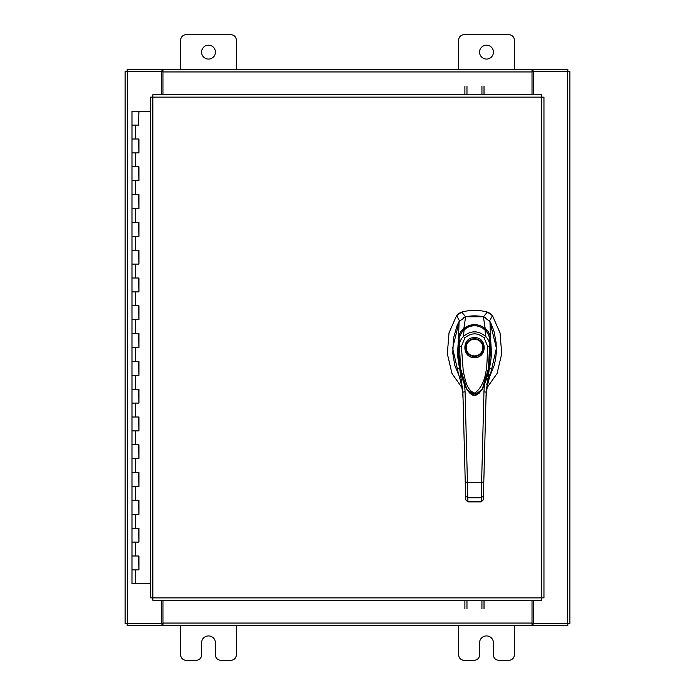 <?xml version="1.0" encoding="UTF-8"?>
<svg xmlns="http://www.w3.org/2000/svg" width="695" height="695" viewBox="0 0 695 695"><rect width="100%" height="100%" fill="white"/><g stroke="black" fill="none" stroke-linecap="round" stroke-linejoin="round"><path stroke-width="1.04" d="M132.189 556L138.93 556L132.189 556M138.505 569.9L131.981 569.9L138.93 569.9L138.505 556M132.189 528.2L138.93 528.2L132.189 528.2M138.505 542.1L131.981 542.1L138.93 542.1L138.505 528.2M132.189 500.4L138.93 500.4L132.189 500.4M138.505 514.3L131.981 514.3L138.93 514.3L138.505 500.4M132.189 472.6L138.93 472.6L132.189 472.6M138.505 486.5L131.981 486.5L138.93 486.5L138.505 472.6M132.189 444.8L138.93 444.8L132.189 444.8M138.505 458.7L131.981 458.7L138.93 458.7L138.505 444.8M132.189 417L138.93 417L132.189 417M138.505 430.9L131.981 430.9L138.93 430.9L138.505 417M132.189 389.2L138.93 389.2L132.189 389.2M138.505 403.1L131.981 403.1L138.93 403.1L138.505 389.2M132.189 361.4L138.93 361.4L132.189 361.4M138.505 375.3L131.981 375.3L138.93 375.3L138.505 361.4M132.189 333.6L138.93 333.6L132.189 333.6M138.505 347.5L131.981 347.5L138.93 347.5L138.505 333.6M132.189 305.8L138.93 305.8L132.189 305.8M138.505 319.7L131.981 319.7L138.93 319.7L138.505 305.8M132.189 278L138.93 278L132.189 278M138.505 291.9L131.981 291.9L138.93 291.9L138.505 278M132.189 250.2L138.93 250.2L132.189 250.2M138.505 264.1L131.981 264.1L138.93 264.1L138.505 250.2M132.189 222.4L138.93 222.4L132.189 222.4M138.505 236.3L131.981 236.3L138.93 236.3L138.505 222.4M132.189 194.6L138.93 194.6L132.189 194.6M138.505 208.5L131.981 208.5L138.93 208.5L138.505 194.6M132.189 166.8L138.93 166.8L132.189 166.8M138.505 180.7L131.981 180.7L138.93 180.7L138.505 166.8M132.189 139L138.93 139L132.189 139M138.505 152.9L131.981 152.9L138.93 152.9L138.505 139M150.415 111.2L131.981 111.2L131.981 125.1L138.93 125.1L131.981 125.1L131.981 583.8L150.415 583.8M138.505 125.1L138.93 111.2M479.55 52.125A6.95 6.95 0 0 0 486.5 59.075A6.95 6.95 0 0 0 493.45 52.125A6.95 6.95 0 0 0 486.5 45.175A6.95 6.95 0 0 0 479.55 52.125M514.3 69.5L514.3 40.032A5.282 5.282 0 0 0 509.018 34.75L463.982 34.75A5.282 5.282 0 0 0 458.7 40.032L458.7 69.5M458.7 625.5L458.7 654.968A5.282 5.282 0 0 0 463.982 660.25L474.268 660.25A5.282 5.282 0 0 0 479.55 654.968L479.55 642.875A6.95 6.95 0 0 1 486.5 635.925A6.95 6.95 0 0 1 493.45 642.875L493.45 654.968A5.282 5.282 0 0 0 498.732 660.25L509.018 660.25A5.282 5.282 0 0 0 514.3 654.968L514.3 625.5M201.55 52.125A6.95 6.95 0 0 0 208.5 59.075A6.95 6.95 0 0 0 215.45 52.125A6.95 6.95 0 0 0 208.5 45.175A6.95 6.95 0 0 0 201.55 52.125M236.3 69.5L236.3 40.032A5.282 5.282 0 0 0 231.018 34.75L185.982 34.75A5.282 5.282 0 0 0 180.7 40.032L180.7 69.5M180.7 625.5L180.7 654.968A5.282 5.282 0 0 0 185.982 660.25L196.268 660.25A5.282 5.282 0 0 0 201.55 654.968L201.55 642.875A6.95 6.95 0 0 1 208.5 635.925A6.95 6.95 0 0 1 215.45 642.875L215.45 654.968A5.282 5.282 0 0 0 220.732 660.25L231.018 660.25A5.282 5.282 0 0 0 236.3 654.968L236.3 625.5M474.52 315.86A43.785 43.785 0 0 0 465.607 316.772L461.715 312.081A49.249 49.249 0 0 1 487.334 312.081L483.442 316.772A43.785 43.785 0 0 0 474.52 315.86M458.926 313.349L461.715 312.081L456.598 315.617L449.013 332.862L447.345 353.781L451.985 373.519L461.854 387.497M487.186 387.497L497.055 373.519L501.694 353.781L500.035 332.862L492.442 315.617L490.27 313.454M459.091 321.846L452.636 348.238L458.726 374.892M490.314 374.892L496.412 348.238L489.949 321.846M489.489 321.047L492.442 315.617L487.334 312.081L490.175 313.393M458.83 313.41L456.598 315.617L459.56 321.047M485.371 317.398L483.442 316.772M465.607 316.772L463.669 317.398M474.52 357.569C461.662 358.116 461.662 337.075 474.52 337.622C487.377 337.075 487.377 358.116 474.52 357.569M483.399 347.596A8.879 8.879 0 0 1 474.52 356.474A8.879 8.879 0 0 1 465.641 347.596A8.879 8.879 0 0 1 474.52 338.717A8.879 8.879 0 0 1 483.399 347.596M482.851 347.596A8.331 8.331 0 0 1 474.52 355.927A8.331 8.331 0 0 1 466.189 347.596A8.331 8.331 0 0 1 474.52 339.264A8.331 8.331 0 0 1 482.851 347.596M489.879 339.447L490.366 353.486L488.941 368.393L486.378 379.453L482.426 388.887M482.391 388.948L478.994 393.274L476.11 394.96L473.721 395.142L471.531 394.352L469.055 392.284L465.72 387.228L462.818 379.957L460.159 368.697L458.683 353.564L459.16 339.447M461.384 346.405L464.894 337.918L463.374 336.458C470.819 330.325 478.247 330.325 485.675 336.458C488.264 339.038 489.654 342.34 489.845 346.371L487.655 346.405C486.726 362.034 488.411 382.45 474.867 393.092C466.31 390.364 465.303 379.079 463.278 371.495L461.384 346.405L459.195 346.371C459.326 342.539 460.724 339.238 463.374 336.458L464.164 329.569C471.088 324.495 477.986 324.495 484.875 329.578C485.353 327.988 491.339 340.037 489.871 339.403L488.489 368.367L482.304 389.096L474.624 395.255L466.727 389.087L460.559 368.419L459.169 339.403C457.701 340.037 463.704 327.971 464.164 329.578L464.051 329.673M464.894 337.918C471.34 332.497 477.752 332.497 484.146 337.918L485.675 336.458L484.988 329.673M490.062 375.682L494.241 365.335L495.561 359.272L496.247 353.373L496.152 342.783L493.902 330.872L490.852 323.175L489.94 321.498L483.399 316.764L465.641 316.764L459.1 321.498L457.162 325.356L453.453 338.274L452.793 353.373L454.808 365.335L458.987 375.682M459.803 337.605L458.5 337.944L459.1 321.498M457.84 372.355L456.641 369.227L459.603 367.759C458.891 365.831 457.414 355.519 457.579 352.86L458.5 337.944C459.108 333.947 460.898 330.751 463.886 328.327L465.641 316.764M465.059 329.326L463.886 328.327C470.975 323.401 478.064 323.401 485.153 328.327L483.399 316.764M483.981 329.326L485.153 328.327C488.133 330.733 489.932 333.939 490.54 337.926L489.94 321.498M489.237 337.605L490.548 337.97L491.469 352.799C491.643 355.44 490.149 365.848 489.436 367.759L492.399 369.227L491.2 372.355M460.394 367.221L459.603 367.759L462.887 392.136L463.113 400.546C462.792 389.304 460.637 378.871 456.641 369.227L457.944 372.607M486.587 384.604L492.399 369.227C488.411 378.862 486.257 389.304 485.935 400.546C486.231 389.991 488.159 380.156 491.704 371.026L491.678 371.095M481.149 501.92L467.9 501.92L467.431 482.278L481.609 482.278L481.149 501.92L483.329 499.792L486.153 392.136L489.436 367.759L488.646 367.221M483.338 499.705L481.149 501.677L467.891 501.677L465.711 499.705L462.887 392.136L465.077 391.78L464.66 384.422M457.371 371.095L457.345 371.026C460.889 380.148 462.809 389.991 463.113 400.546L465.685 498.697M483.503 493.224L483.364 498.697M484.38 384.422L483.963 391.78L486.153 392.136M465.242 482.026L467.431 482.278L465.077 391.78M483.798 482.026L481.609 482.278L483.963 391.78M479.237 393.144L469.829 393.17M464.894 94.685L464.894 86.067M466.971 86.067L466.971 94.685M484.015 86.067L484.015 94.685M481.939 94.685L481.939 86.067M541.518 97.126L543.959 97.152L543.959 597.848L541.518 597.874L541.483 600.315L152.891 600.315L152.857 597.874L150.415 597.848L150.415 97.152L152.857 97.126L152.891 94.685L541.483 94.685L541.518 97.126L152.857 97.126L152.857 597.874L541.518 597.874L541.518 97.126M533.751 600.315L533.751 623.424L569.9 623.424L569.9 71.576L533.751 71.576L533.751 94.685M161.249 94.685L161.249 71.576L125.1 71.576L125.1 623.424L161.249 623.424L161.249 600.315M532.014 600.315L532.014 625.5L162.986 625.5L162.986 600.315M533.751 623.424L533.056 623.424L533.056 625.5L567.824 625.5L567.824 623.424M162.986 623.424L161.944 623.424L161.944 625.5L127.176 625.5L127.176 623.424M161.944 623.424L161.249 623.424M533.056 623.424L532.014 623.424M532.014 625.5L533.056 625.5M161.944 625.5L162.986 625.5M162.986 94.685L162.986 69.5L532.014 69.5L532.014 94.685M161.249 71.576L161.944 71.576L161.944 69.5L127.176 69.5L127.176 71.576M532.014 71.576L533.056 71.576L533.056 69.5L567.824 69.5L567.824 71.576M533.056 71.576L533.751 71.576M161.944 71.576L162.986 71.576M162.986 69.5L161.944 69.5M533.056 69.5L532.014 69.5M484.015 600.315L484.015 608.933M481.939 608.933L481.939 600.315M464.894 608.933L464.894 600.315M466.971 600.315L466.971 608.933M482.304 389.096L484.65 384.318L489.445 365.023L489.879 339.421L488.368 334.069L484.936 329.552C477.752 324.409 470.802 324.409 464.104 329.552L464.104 329.552C463.148 329.439 458.683 336.875 459.16 339.421L459.169 339.403C457.918 351.635 458.77 363.867 461.715 376.125C463.6 382.641 465.198 386.837 466.51 388.714L466.736 389.096C471.836 396.949 476.24 398.079 482.313 389.096M135.456 569.9L135.456 583.8M135.456 542.1L135.456 556M135.456 514.3L135.456 528.2M135.456 486.5L135.456 500.4M135.456 458.7L135.456 472.6M135.456 430.9L135.456 444.8M135.456 403.1L135.456 417M135.456 375.3L135.456 389.2M135.456 347.5L135.456 361.4M135.456 319.7L135.456 333.6M135.456 291.9L135.456 305.8M135.456 264.1L135.456 278M135.456 236.3L135.456 250.2M135.456 208.5L135.456 222.4M135.456 180.7L135.456 194.6M135.456 152.9L135.456 166.8M135.456 125.1L135.456 139M484.146 337.918L487.655 346.405M465.607 495.969L467.796 497.768L481.244 497.768L483.433 495.969M567.459 71.576L567.459 623.424M127.541 623.424L127.541 71.576M162.986 623.059L532.014 623.059M532.014 71.941L162.986 71.941M138.93 556L138.93 569.9M138.93 528.2L138.93 542.1M138.93 500.4L138.93 514.3M138.93 472.6L138.93 486.5M138.93 444.8L138.93 458.7M138.93 417L138.93 430.9M138.93 389.2L138.93 403.1M138.93 361.4L138.93 375.3M138.93 333.6L138.93 347.5M138.93 305.8L138.93 319.7M138.93 278L138.93 291.9M138.93 250.2L138.93 264.1M138.93 222.4L138.93 236.3M138.93 194.6L138.93 208.5M138.93 166.8L138.93 180.7M138.93 139L138.93 152.9M487.178 379.479L491.365 371.877M467.9 501.92L465.711 499.792"/></g></svg>
